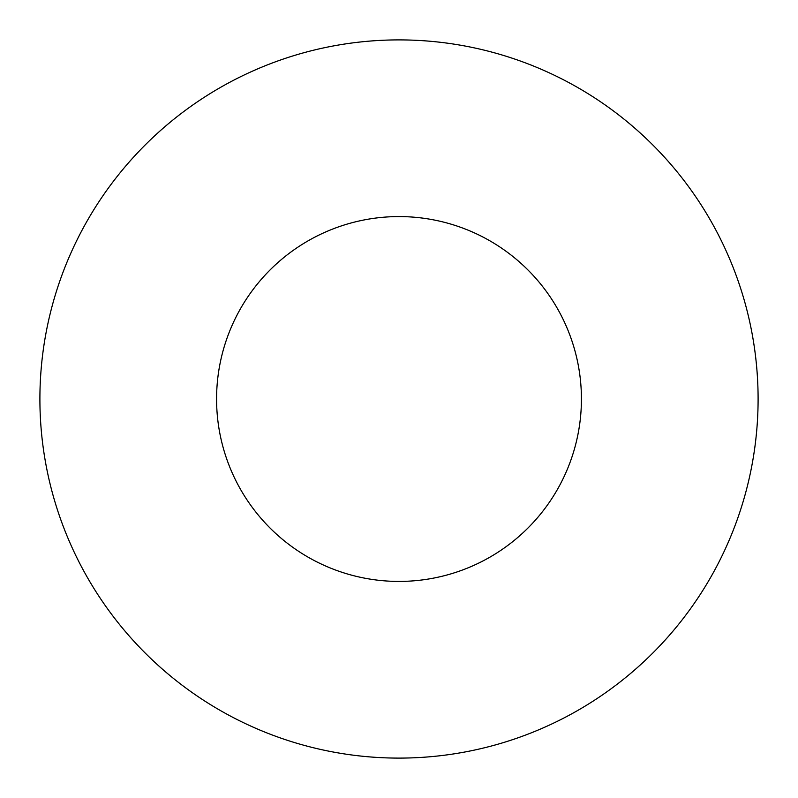 <?xml version="1.0" encoding="UTF-8"?>
<svg xmlns="http://www.w3.org/2000/svg" width="798" height="798" viewBox="0 0 798 798"><rect width="100%" height="100%" fill="white"/><g stroke="black" fill="none" stroke-linecap="round" stroke-linejoin="round"><path stroke-width="1.2" d="M39.9 399A359.1 359.1 0 0 1 399 39.9A359.1 359.1 0 0 1 758.1 399A359.1 359.1 0 0 1 399 758.1A359.1 359.1 0 0 1 39.9 399A359.1 359.1 0 0 1 399 39.9A359.1 359.1 0 0 1 758.1 399A359.1 359.1 0 0 1 399 758.1A359.1 359.1 0 0 1 39.9 399M581.423 399A182.423 182.423 0 0 0 399 216.577A182.423 182.423 0 0 0 216.577 399A182.423 182.423 0 0 0 399 581.423A182.423 182.423 0 0 0 581.423 399"/></g></svg>
